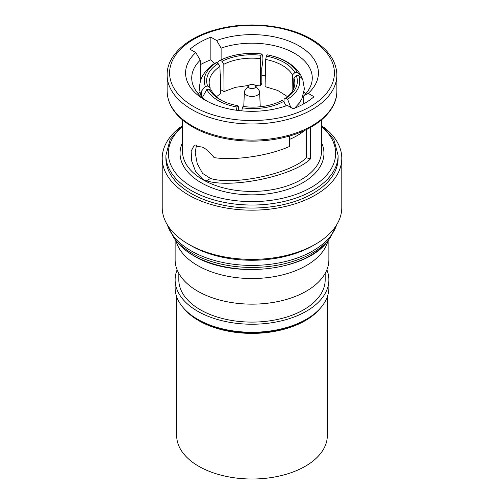 <?xml version="1.0" encoding="UTF-8"?>
<svg xmlns="http://www.w3.org/2000/svg" width="504" height="504" viewBox="0 0 504 504"><rect width="100%" height="100%" fill="white"/><g stroke="black" fill="none" stroke-linecap="round" stroke-linejoin="round"><path stroke-width="0.76" d="M176.665 296.717L176.665 435.513A75.335 43.495 0 0 0 198.727 466.269A75.335 43.495 0 0 0 280.829 475.7A75.335 43.495 0 0 0 327.335 435.513L327.335 296.717M183.746 308.309A75.335 43.495 0 0 0 198.727 320.651A75.335 43.495 0 0 0 320.254 308.309M238.411 110.502L238.31 106.18L237.623 105.62A43.539 25.799 178.7 0 1 221.602 100.453A43.539 25.799 178.7 0 1 219.876 99.515A43.539 25.799 178.7 0 1 209.122 89.164L211.548 90.733A41.082 24.337 -1.3 0 0 221.666 100.441A41.082 24.337 -1.3 0 0 222.466 100.895M248.629 85.655L245.051 90.279A7.61 4.397 0 0 0 244.39 91.967A7.61 4.397 0 0 0 246.613 95.187A7.61 4.397 0 0 0 254.999 96.113A7.61 4.397 0 0 0 259.61 91.967A7.61 4.397 0 0 0 258.949 90.279L255.371 85.655A3.692 2.129 0 0 0 254.608 85.018A3.692 2.129 0 0 0 248.629 85.655A3.692 2.129 0 0 0 249.392 88.036A3.692 2.129 0 0 0 254.092 88.282A3.692 2.129 0 0 0 255.371 85.655M180.155 127.241A89.788 51.836 0 0 0 162.212 158.332L162.212 207.541A89.788 51.836 0 0 0 188.509 244.201L191.117 245.706A86.096 49.707 0 0 0 312.883 245.706L315.491 244.201A89.788 51.836 0 0 0 341.788 207.541L341.788 158.332A89.788 51.836 0 0 0 323.851 127.241M191.117 245.706L188.509 244.201A89.788 51.836 0 0 0 315.491 244.201M162.212 158.332A89.788 51.836 0 0 0 188.509 194.991A89.788 51.836 0 0 0 286.36 206.224A89.788 51.836 0 0 0 341.788 158.332M191.117 193.486A86.096 49.707 0 0 0 284.949 204.259A86.096 49.707 0 0 0 338.096 158.332L338.096 155.32A86.096 49.707 180 0 1 284.949 201.247A86.096 49.707 180 0 1 191.117 190.468A86.096 49.707 180 0 1 165.904 155.32L165.904 158.332A86.096 49.707 0 0 0 191.117 193.486M306.312 129.629L306.312 157.733L310.458 158.886L310.458 127.462M310.458 158.886C293.75 175.852 232.004 188.868 206.47 180.804L202.86 179.374L195.728 171.826L191.715 161.053L191.148 151.168L194.015 145.688L202.86 147.237C206.942 149.594 210.697 153.058 214.112 157.62C234.971 160.808 268.651 155.818 289.579 146.437L289.579 136.004M200.246 64.739A74.416 42.96 180 0 1 210.861 59.806L214.421 63.542M216.644 40.509L210.861 37.17A74.416 42.96 0 0 0 189.989 49.222L195.773 52.561A66.421 38.348 0 0 0 205.034 100.082A66.421 38.348 0 0 0 287.356 105.43L293.139 108.77A74.416 42.96 0 0 0 314.011 96.718L308.228 93.379A66.421 38.348 0 0 0 298.966 45.851A66.421 38.348 0 0 0 216.644 40.509L221.117 48.107L221.117 59.787M178.819 273.351L178.819 279.852A73.181 42.254 0 0 0 200.252 309.727A73.181 42.254 0 0 0 280.003 318.887A73.181 42.254 0 0 0 325.181 279.852L325.181 273.351M175.127 239.576L175.127 259.768A76.873 44.384 0 0 0 197.644 291.148A76.873 44.384 0 0 0 281.421 300.768A76.873 44.384 0 0 0 328.873 259.768L328.873 239.576M175.953 240.641A76.873 44.384 0 0 0 197.644 265.539A76.873 44.384 0 0 0 276.135 276.293A76.873 44.384 0 0 0 328.047 240.641M306.356 319.265L304.618 320.273A74.416 42.96 180 0 1 199.382 320.273L197.644 319.271A76.873 44.384 0 0 0 306.356 319.265A76.873 44.384 0 0 0 328.873 287.885L328.873 279.852A76.873 44.384 0 0 0 326.882 269.81M177.118 269.81A76.873 44.384 0 0 0 175.127 279.852A76.873 44.384 0 0 0 197.644 311.233A76.873 44.384 0 0 0 281.421 320.853A76.873 44.384 0 0 0 328.873 279.852M175.127 279.852L175.127 287.885A76.873 44.384 0 0 0 197.644 319.265A76.873 44.384 0 0 0 197.644 319.271M199.382 320.273L197.644 319.265M303.755 103.837L303.755 95.823A60.272 34.795 0 0 0 312.272 77.988A60.272 34.795 0 0 0 281.761 47.735A60.272 34.795 0 0 0 221.117 48.107M305.682 93.807A60.272 34.795 0 0 0 304.057 92.093M265.325 75.688A60.272 34.795 0 0 0 261.784 75.291M200.246 82.102L200.246 60.159A60.272 34.795 0 0 0 191.728 77.988A60.272 34.795 0 0 0 207.314 101.342M200.025 92.012A60.272 34.795 0 0 0 198.318 93.807M200.246 60.159L195.773 52.561M210.861 59.806L210.861 37.17M306.312 157.733C291.539 173.464 234.253 185.863 210.521 178.46L202.57 173.382L197.228 163.567L195.212 152.8L196.459 145.083M303.755 95.823L308.228 93.379M260.366 58.647A41.082 22.85 -0.5 0 0 223.814 64.304L222.056 61.299A43.539 24.217 179.5 0 1 260.99 55.276L260.366 58.647L260.593 85.932L261.853 83.217L261.727 68.09C263.346 59.945 263.302 55.245 261.608 53.985L260.99 55.276M219.208 60.726C231.802 54.514 245.99 52.265 261.765 53.978L261.608 53.985A45.94 25.553 -0.5 0 0 220.361 60.367L219.208 60.726L217.319 63.139M222.056 61.299L220.361 60.367M202.293 97.669L206.804 89.567L209.122 89.164M206.804 89.567A45.94 27.216 -1.3 0 0 237.006 107.005L236.382 110.237M237.623 105.62L237.006 107.005M284.086 99.099A41.082 23.94 1.8 0 0 294.834 83.607A41.082 23.94 1.8 0 0 293.876 77.994L296.321 75.676A43.539 25.376 -178.2 0 1 285.888 98.154L284.086 99.099L283.998 101.921M290.795 107.421L287.582 99.181L285.888 98.154M287.582 99.181A45.94 26.769 1.8 0 0 298.639 75.361L302.696 79.141M296.321 75.676L298.639 75.361M280.186 101.348L281.944 100.428A43.539 26.038 -179.5 0 1 281.314 100.768A43.539 26.038 -179.5 0 1 243.01 106.451L242.393 107.837A45.94 27.474 0.5 0 0 283.639 101.455L286.14 105.865M281.944 100.428L283.639 101.455M241.744 110.855L242.393 107.837M219.914 66.553A41.082 23.48 -1.8 0 0 209.166 83.047A41.082 23.48 -1.8 0 0 210.124 87.658L207.679 86.058A43.539 24.885 178.2 0 1 218.112 63.58L219.914 66.553L220.758 93.479L216.443 96.73M216.418 62.641A45.94 26.258 -1.8 0 0 205.361 86.461L201.461 91.148L201.348 96.453C198.941 90.304 199.023 84.162 201.594 78.032C202.551 74.976 207.654 67.599 215.044 63.132L216.418 62.641L218.112 63.58M207.679 86.058L205.361 86.461M292.452 74.92A41.082 23.083 1.3 0 0 265.69 59.472L266.377 56.108A43.539 24.463 -178.7 0 1 294.878 72.563L292.452 74.92L292.068 91.753M301.644 77.383L300.964 75.398L297.196 72.255L294.878 72.563M297.196 72.255A45.94 25.811 1.3 0 0 266.994 54.816L267.17 54.816C283.179 57.878 294.443 64.739 300.964 75.398M266.377 56.108L266.994 54.816M220.588 88.049L220.475 74.466M220.639 89.624L224.041 91.589L223.814 64.304M224.041 91.589L235.381 87.343L248.831 85.434M255.194 85.46L260.593 85.932M293.53 89.145L293.876 77.994M210.187 89.857L210.124 87.658M287.513 96.667L277.717 90.437L265.079 86.625L265.69 59.472M289.579 139.375A63.781 36.824 0 0 0 304.624 130.429M193.391 255.44A82.883 47.855 0 0 0 327.663 241.139C306.545 271.435 231.701 279.367 193.668 255.698C186.392 251.49 180.615 246.632 176.337 241.139A82.883 47.855 0 0 0 193.391 255.44M176.337 241.139L174.157 238.323A85.277 49.235 0 0 0 191.703 253.033A85.277 49.235 0 0 0 329.843 238.323L336.962 224.311M167.372 224.866A86.096 49.707 0 0 0 191.117 250.86A86.096 49.707 0 0 0 277.452 263.201A86.096 49.707 0 0 0 336.628 224.866M193.731 106.615A82.41 47.578 0 0 0 310.269 106.615A82.41 47.578 0 0 0 310.269 39.325A82.41 47.578 0 0 0 193.731 39.325A82.41 47.578 0 0 0 193.731 106.615M336.867 91.098L336.867 74.976A84.867 49.001 180 0 1 284.476 120.248A84.867 49.001 180 0 1 191.986 109.626A84.867 49.001 180 0 1 167.133 74.976L167.133 91.098A84.867 49.001 0 0 0 191.986 125.742A84.867 49.001 0 0 0 284.476 136.363A84.867 49.001 0 0 0 336.867 91.098C337.207 110.741 316.55 129.251 286.568 136.83C255.61 145.183 216.474 141.07 192.496 126.869C175.984 117.085 167.53 105.16 167.133 91.098M182.505 119.933L182.505 151.301A69.495 40.125 0 0 0 202.86 179.676A69.495 40.125 0 0 0 278.592 188.37A69.495 40.125 0 0 0 321.495 151.301L321.495 119.933M321.495 142.544A71.952 41.542 180 0 1 287.992 189.284A71.952 41.542 180 0 1 201.121 182.687A71.952 41.542 180 0 1 182.505 142.544M182.505 126.441A83.639 48.29 0 0 0 192.856 187.457A83.639 48.29 0 0 0 305.096 190.625A83.639 48.29 0 0 0 321.495 126.441M210.521 178.46L206.47 180.804M259.61 91.967L260.247 106.753M327.663 241.139L329.843 238.323M336.867 74.976C336.47 60.915 328.016 48.989 311.503 39.205C287.608 25.055 248.661 20.916 217.753 29.163C187.608 36.691 166.786 55.264 167.133 74.976M338.096 155.32L333.824 139.432L321.495 125.25M182.505 125.25L170.176 139.432L165.904 155.32M174.157 238.323L167.038 224.311M302.702 79.141L304.391 88.811L301.833 98.897L299.162 103.244L294.582 108.203M244.39 91.967L243.766 106.552M298.979 106.287L299.074 103.37"/></g></svg>
